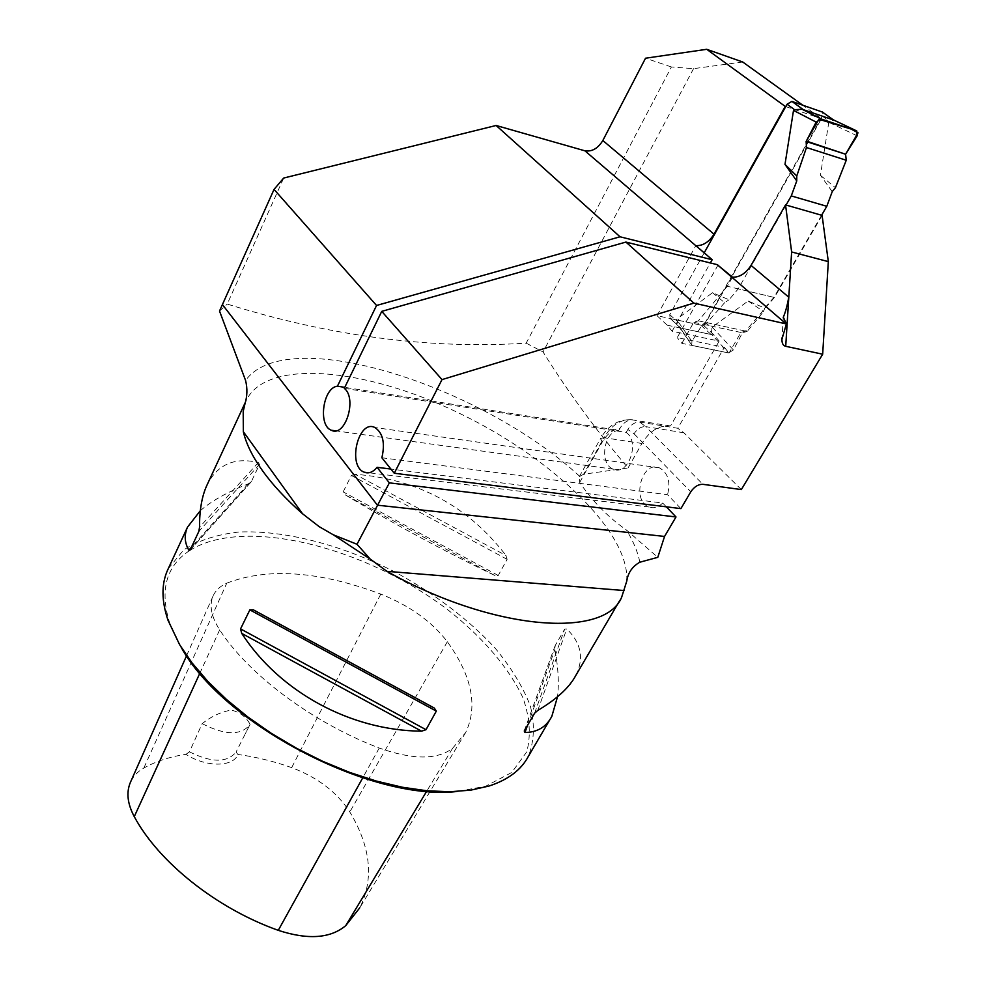 <?xml version="1.0" encoding="UTF-8"?>
<svg xmlns="http://www.w3.org/2000/svg" width="986" height="986" viewBox="0 0 986 986"><rect width="100%" height="100%" fill="white"/><g stroke="black" fill="none" stroke-linecap="round" stroke-linejoin="round"><path stroke-width="0.74" stroke-dasharray="4.93 3.7" d="M742.704 61.995L693.54 68.663L671.417 66.974L526.179 343.14C430.525 349.364 330.877 336.349 227.236 304.082L283.672 178.059M526.179 343.14L543.052 351.953C567.542 391.282 595.864 429.958 628.033 467.98L583.601 474.217L579.3 476.669L579.694 482.437C592.685 501.504 608.263 517.367 626.455 530.012L657.785 557.337M219.521 311.046L227.236 304.082M671.417 66.974L645.534 58.223M693.54 68.663L543.052 351.953M703.979 325.811L714.308 335.166L719.188 341.082L672.095 331.222L667.251 325.207L657.009 315.693L703.979 325.811L821.511 118.677L802.579 105.058M628.033 467.98L641.96 443.478C649.564 430.919 659.079 425.077 670.529 425.964L719.188 341.082M718.153 264.827L677.222 337.606L724.353 347.343L677.776 428.281L639.704 422.094C635.046 421.971 631.089 424.448 627.835 429.514L634.023 433.766C637.289 428.836 641.196 426.457 645.744 426.642L639.704 422.094M344.299 388.336L626.196 432.435L627.835 429.514M670.529 425.964L631.126 419.716C626.406 420.677 622.684 423.573 619.947 428.429L618.851 430.364L344.78 387.362M672.095 331.222L710.351 262.942M724.353 347.343L729.036 353.025L681.868 343.375L677.222 337.606M822.102 215.392L774.441 297.476L745.515 331.062L740.905 332.455L729.036 353.025M741.336 489.586L683.865 432.768L677.776 428.281M732.512 277.177L727.335 286.285L774.441 297.476M626.196 432.435C640.358 441.876 628.353 476.189 613.44 469.2C598.921 464.603 603.592 431.141 618.851 430.364M785.731 106.599L821.511 118.677M657.009 315.693L695.845 245.65M727.335 286.285L698.371 320.832L693.774 322.274L681.868 343.375M667.251 325.207L714.308 335.166M168.249 568.712L183.741 549.868C198.568 540.402 216.969 534.461 238.932 532.021C285.016 530.061 341.624 544.925 394.227 571.609C433.865 593.116 467.352 618.432 494.676 647.58C510.797 667.004 522.642 686.318 530.209 705.508C534.954 724.217 534.326 741.201 528.323 756.422M200.331 510.699C211.571 500.9 227.556 491.952 248.275 483.867L251.381 481.538L259.503 464.418L258.357 462.582C234.878 456.949 217.869 464.209 207.343 484.348M575.849 675.373C584.23 658.451 581.198 642.971 566.753 628.92L564.707 629.043L555.192 645.571L554.908 649.454C558.298 667.719 559.161 683.483 557.521 696.745M355.096 474.278L351.361 475.462L343.153 491.891L344.903 494.664C394.166 524.121 444.218 551.1 495.034 575.59L498.238 575.479L507.124 559.333L506.052 555.549C467.993 506.089 417.682 478.986 355.096 474.278L506.052 555.549M185.923 754.352L189.46 751.85L202.155 723.65C211.522 716.255 221.234 711.744 231.303 710.13C239.844 712.114 246.106 716.847 250.074 724.34L236.098 752.01L237.897 754.475C233.3 767.231 206.148 767.453 185.923 754.352C170.122 756.644 156.096 761.217 143.833 768.057C137.683 771.557 133.258 776.216 130.546 782.046M226.768 583.157C267.773 567.406 319.107 571.054 380.793 594.09C409.597 605.614 431.782 621.488 447.336 641.738C471.974 675.989 478.099 706.235 465.7 732.487L452.5 748.423C436.909 759.972 412.493 759.836 379.24 748.029C312.55 722.738 248.25 674.387 219.668 629.857C211.337 616.792 209.106 605.564 212.988 596.185C215.49 590.491 220.088 586.14 226.768 583.157L143.833 768.057M465.7 732.487L359.828 907.749C374.125 878.883 370.785 846.949 349.808 811.946C336.978 792.177 317.591 777.399 291.671 767.626C273.59 761.217 255.67 756.841 237.897 754.475M181.177 647.309L169.777 623.325C159.461 590.367 166.042 566.149 189.497 550.656M189.904 550.385C244.799 516.06 366.361 547.378 448.31 610.198C482.659 637.35 508.924 667.756 522.913 697.706C529.839 717.377 531.121 735.433 526.746 751.887L511.783 772.457L485.531 786.298L456.888 791.511M202.155 723.65C225.153 735.42 241.089 735.716 249.988 724.525L250.074 724.34M189.46 751.85C211.633 762.881 227.187 762.942 236.098 752.01M698.371 320.832L745.515 331.062M740.905 332.455L693.774 322.274M666.326 506.816L662.691 503.02L390.887 469.053M381.878 457.775L667.534 494.713L680.907 508.616M662.691 503.02C658.488 507.285 654.001 508.628 649.256 507.026C631.052 501.184 641.738 459.92 659.461 467.869C668.04 472.873 670.739 481.821 667.534 494.713M704.214 252.835L669.765 314.633L670.098 318.416L680.919 328.104L678.664 326.132L676.519 319.402L712.508 292.719L729.024 299.793L738.231 288.873L786.064 205.063M670.653 318.626L700.787 325.121L705.372 322.36L822.312 116.2L822.509 112.108M832.233 191.629L820.426 175.298L828.795 122.301L833.355 119.861M821.597 215.256L773.936 297.353L764.729 308.051L748.164 301.026L712.151 327.081L711.103 334.488L680.919 328.104M773.936 297.353L738.231 288.873M712.508 292.719L724.648 302.677L729.024 299.793M724.648 302.677L707.024 322.705L747.178 331.432L763.558 311.588L764.729 308.051M707.024 322.705L702.587 324.184L691.925 341.366L676.519 319.402M748.164 301.026L763.558 311.588M712.151 327.081L733.399 349.931L742.421 332.787L747.178 331.432M820.426 175.298L835.425 187.697M857.154 135.821L828.795 122.301M691.925 341.366L691.79 345.162L680.069 327.599M692.653 345.581L728.642 352.939L711.313 334.217M702.587 324.184L742.421 332.787M733.399 349.931L728.642 352.939M579.571 476.226C481.143 385.279 286.445 323.038 245.588 380.485M639.84 562.205C637.843 552.086 633.382 541.351 626.455 530.012M626.788 581.025C629.734 531.121 549.806 456.247 457.504 412.382C365.412 368.049 266.171 357.955 246.056 400.784L245.107 403.188M380.793 594.09L291.671 767.626M452.5 748.423L426.716 791.216M447.336 641.738L349.808 811.946M219.668 629.857L199.838 673.241M379.24 748.029L362.712 777.88M248.275 483.867L191.457 547.23M251.381 481.538L190.224 549.868M259.503 464.418L198.864 531.355M258.357 462.582L199.529 527.214M527.51 725.4L554.908 649.454M524.244 731.02L555.192 645.571M534.585 713.235L564.707 629.043M537.777 710.438L566.753 628.92M507.124 559.333L351.361 475.462M498.238 575.479L343.153 491.891M495.034 575.59L344.903 494.664M683.865 432.768L645.744 426.642L702.882 484.323M641.96 443.478L603.987 437.698L583.601 474.217M632.482 419.765C621.094 418.902 611.591 424.88 603.987 437.698L600.585 438.474C607.968 425.644 618.148 419.383 631.126 419.716M634.023 433.766L690.792 491.804M579.694 482.437L602.199 442.122C606.883 434.05 612.799 429.489 619.947 428.429M602.199 442.122L600.585 438.474L579.287 476.694M669.765 314.633L676.347 320.684M705.372 322.36L711.991 328.338M822.312 116.2L829.793 121.561M700.787 325.121L711.103 334.488M613.44 469.2L335.573 430.833M244.959 403.804L245.255 402.51M621.648 597.245L619.812 600.375M551.84 716.317L550.003 719.447M485.531 786.298L489.068 786.015M169.777 623.325L168.027 620.317M186.551 655.764L212.988 596.185M249.988 724.525L245.304 733.794M250.493 482.647L190.039 550.2M524.133 731.218L554.945 646.15M783.266 317.973L782.021 337.853M659.461 467.869L374.89 427.517M649.256 507.026L368.9 472.762M670.098 318.416L679.97 327.525M678.553 326.218L691.79 345.162"/><path stroke-width="1.48" d="M274.046 189.398L376.541 305.475L620.046 236.788L496.118 125.481L283.672 178.059L274.046 189.398L219.521 311.046L245.588 380.485C247.523 388.435 247.313 396.236 244.935 403.915L244.959 403.804M496.118 125.481L584.895 150.809C591.982 151.893 597.947 148.467 602.828 140.517L645.534 58.223L706.715 49.3L742.704 61.995L802.579 105.058M786.125 323.901L717.241 264.655L625.925 242.075L693.885 303.109L786.397 323.963L781.935 339.283C781.886 343.35 783.143 345.692 785.719 346.308L822.669 354.208L741.336 489.586L702.882 484.323C698.273 484.249 694.243 486.739 690.792 491.804L680.907 508.616L394.264 473.255L381.878 457.775C385.255 443.047 382.925 432.965 374.89 427.517C358.275 418.988 347.097 465.984 364.191 472.183C368.653 473.884 372.942 472.269 377.059 467.315L389.359 482.869L357.006 544.272L333.342 534.819L370.194 559.062L357.006 544.272M394.264 473.255L441.999 379.598L381.742 311.366L625.925 242.075M335.573 430.833L331.308 430.241C345.199 437.759 357.45 398.59 344.299 388.336L381.742 311.366M331.308 430.241C317.751 425.422 323.014 387.547 337.434 386.204L376.541 305.475M245.107 403.188L243.197 411.519L243.345 431.708C246.056 443.564 252.416 456.518 262.412 470.593C272.506 484.705 285.891 499.089 302.554 513.768L319.242 526.697L333.342 534.819M243.197 411.519L244.935 403.915M693.885 303.109L441.999 379.598M717.241 264.655L732.512 277.177C739.636 277.374 745.81 273.442 751.036 265.394L788.8 297.205L791.635 251.96L785.546 204.903L751.036 265.394M344.78 387.362L337.434 386.204M710.351 262.942L712.175 259.688L584.895 150.809M620.046 236.788L711.276 259.515M370.194 559.062L386.919 571.338C493.431 631.151 604.985 638.718 621.648 597.245L626.788 581.025C628.008 572.718 632.359 566.457 639.84 562.205L657.785 557.337L664.552 536.433L676.002 516.96L666.326 506.816M389.359 482.869L676.002 516.96M822.669 354.208L828.326 261.623L822.102 215.392L785.546 204.903M786.397 323.963L783.315 317.147C785.287 312.747 787.124 306.091 788.8 297.205L785.719 346.308M602.828 140.517L714.012 234.187L785.213 106.414L706.715 49.3M714.012 234.187C708.971 242.112 702.919 245.933 695.845 245.65L712.175 259.688M550.003 719.447L528.323 756.422C521.175 769.943 508.086 779.803 489.068 786.015L470.901 790.119L450.146 791.746L427.185 790.809L402.424 787.247L376.405 781.085L349.685 772.42L322.853 761.389L296.527 748.263L271.31 733.325L247.782 716.933L226.447 699.456L207.75 681.314L192.048 662.912L179.6 644.659L168.027 620.317C161.482 600.905 161.322 584.205 167.546 570.216L168.249 568.712M207.343 484.348L206.579 485.987C201.822 496.661 199.468 510.403 199.529 527.214L198.864 531.355L190.224 549.868L188.819 550.176C184.518 542.571 184.099 534.88 187.525 527.103L200.331 510.699M557.521 696.745L551.84 716.317C546.293 726.978 537.333 732.364 524.959 732.487L524.244 731.02L534.585 713.235L537.777 710.438C556.745 699.16 569.44 687.476 575.849 675.373L619.812 600.375M241.743 633.419L240.547 628.895L249.865 609.878L253.328 609.804L434.321 708.071L436.317 711.116L426.014 729.702L421.54 731.168C350.597 730.614 279.568 691.839 241.743 633.419L421.54 731.168M456.888 791.511C370.761 801.335 222.737 723.823 181.177 647.309M130.546 782.046L130.325 782.551C126.171 792.51 127.477 803.861 134.269 816.63C158.573 861.998 216.39 908.402 278.274 930.34C307.891 940.028 330.384 938.462 345.716 925.657L359.828 907.749M791.635 251.96L828.326 261.623M390.887 469.053L377.059 467.315M822.509 112.108L791.906 101.41L787.05 104.245L704.214 252.835M786.064 205.063L791.277 195.918L796.75 180.943L784.992 164.391L793.508 110.407L794.506 109.656L802.197 109.273L833.453 119.972L821.745 111.603M791.277 195.918L826.798 206.296L832.233 191.629L835.425 187.697L846.247 160.25L806.474 147.53L796.774 175.964L796.75 180.943M826.798 206.296L821.597 215.256M806.474 147.53L806.129 141.491L816.162 122.091L820.993 118.912L856.785 130.965L833.355 119.861M784.992 164.391L796.774 175.964M816.162 122.091L793.508 110.407M856.785 130.965L857.154 135.821L845.594 154.235L846.247 160.25M821.227 118.973L802.616 109.446M806.129 141.491L845.594 154.235L858.042 132.802L851.152 129.067L818.935 119.269L806.351 141.06L845.594 154.235M222.528 304.711L377.749 505.645M302.554 513.768L243.345 431.708M377.958 505.239L664.552 536.433M426.716 791.216L345.716 925.657M199.838 673.241L134.269 816.63M362.712 777.88L278.274 930.34M191.457 547.23L188.819 550.176M524.959 732.487L527.51 725.4M253.328 609.804L434.321 708.071M249.865 609.878L436.317 711.116M240.547 628.895L426.014 729.702M624.323 590.552L386.919 571.338M787.05 104.245L794.506 109.656M791.906 101.41L803.59 109.84M245.255 402.51L206.579 485.987M187.525 527.103L167.546 570.216M130.325 782.551L186.551 655.764M783.315 317.147L783.266 317.973M782.021 337.853L781.935 339.283M368.9 472.762L364.191 472.183M821.843 111.64L833.478 119.947M820.993 118.912L802.16 109.273"/></g></svg>
